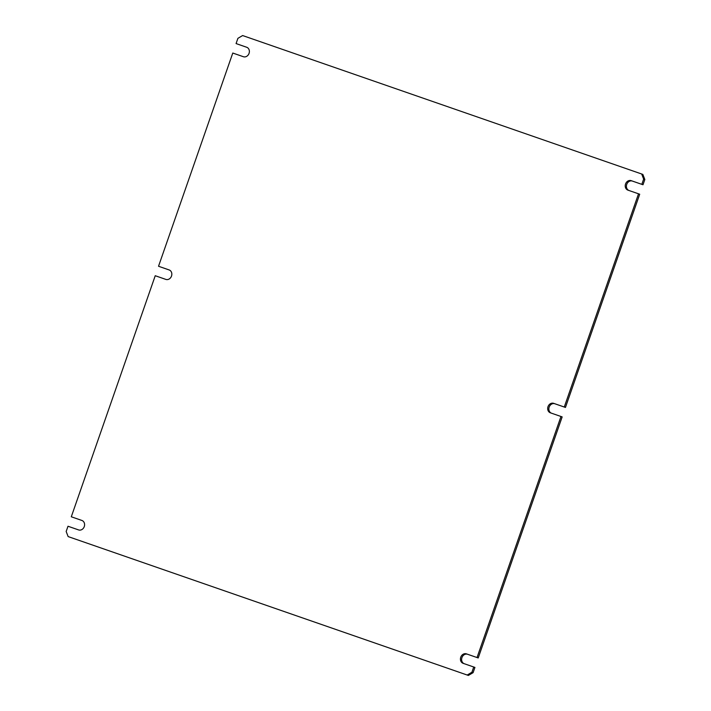 <?xml version="1.0" encoding="UTF-8"?>
<svg xmlns="http://www.w3.org/2000/svg" width="711" height="711" viewBox="0 0 711 711"><rect width="100%" height="100%" fill="white"/><g stroke="black" fill="none" stroke-linecap="round" stroke-linejoin="round"><path stroke-width="1.07" d="M67.998 526.247L78.61 529.926A5.013 4.248 -70.6 0 0 84.271 526.593A5.013 4.248 -70.6 0 0 81.925 520.47A5.013 4.248 -70.6 0 0 81.907 520.461L71.296 516.781L155.238 275.726L165.85 279.405A5.013 4.248 -70.6 0 0 171.511 276.072A5.013 4.248 -70.6 0 0 169.165 269.949A5.013 4.248 -70.6 0 0 169.147 269.94L158.535 266.261L232.781 53.041L243.402 56.72A5.013 4.248 -70.6 0 0 249.054 53.387A5.013 4.248 -70.6 0 0 246.708 47.264A5.013 4.248 -70.6 0 0 246.69 47.264L236.079 43.575L237.909 38.332L242.62 35.55L641.678 173.999L643.651 179.101L641.82 184.345L631.208 180.656A5.013 4.248 -70.6 0 0 625.547 183.989A5.013 4.248 -70.6 0 0 627.893 190.121L638.522 193.81L564.276 407.021L553.656 403.341A5.013 4.248 -70.6 0 0 548.003 406.674A5.013 4.248 -70.6 0 0 550.35 412.798A5.013 4.248 -70.6 0 0 550.367 412.807L560.979 416.486L477.037 657.542L466.416 653.862A5.013 4.248 -70.6 0 0 460.764 657.195A5.013 4.248 -70.6 0 0 463.11 663.319L473.739 667.007L471.908 672.25L467.198 675.032L68.14 536.583L66.167 531.49L67.998 526.247M473.739 667.007L474.921 667.425L473.091 672.668L468.38 675.45L68.14 536.583M468.38 675.45L467.198 675.032M473.091 672.668L471.908 672.25M560.979 416.486L562.161 416.904L478.219 657.959L467.598 654.28A5.013 4.248 -70.6 0 0 461.981 657.506A5.013 4.248 -70.6 0 0 464.123 663.674M478.219 657.959L477.037 657.542M638.522 193.81L639.704 194.219L565.458 407.439L554.838 403.759A5.013 4.248 -70.6 0 0 549.221 406.994A5.013 4.248 -70.6 0 0 551.363 413.153M565.458 407.439L564.276 407.021M641.678 173.999L642.86 174.417L644.833 179.51L643.002 184.753L632.39 181.074A5.013 4.248 -70.6 0 0 626.764 184.309A5.013 4.248 -70.6 0 0 628.915 190.468M643.002 184.753L641.82 184.345M644.833 179.51L643.651 179.101M246.877 47.326L236.079 43.575M169.325 270.011L158.535 266.261M82.085 520.532L71.296 516.781M467.598 654.28L466.416 653.862M554.838 403.759L553.656 403.341M632.39 181.074L631.208 180.656"/></g></svg>

